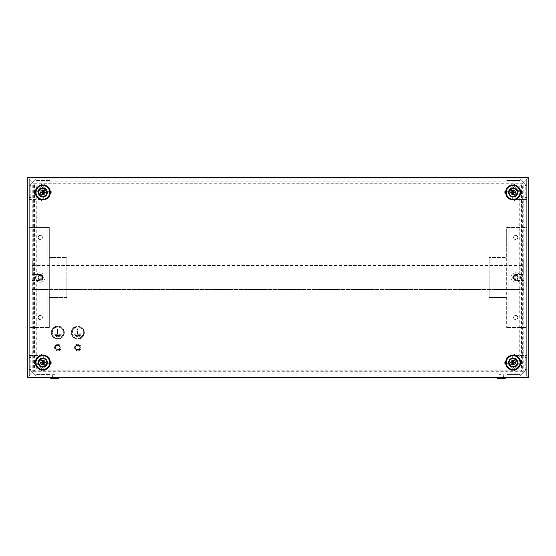 <?xml version="1.0" encoding="UTF-8"?>
<svg xmlns="http://www.w3.org/2000/svg" width="556" height="556" viewBox="0 0 556 556"><rect width="100%" height="100%" fill="white"/><g stroke="black" fill="none" stroke-linecap="round" stroke-linejoin="round"><path stroke-width="0.42" stroke-dasharray="2.78 2.08" d="M501.178 374.327L499.135 374.327L501.178 374.327M501.178 377.58L505.182 377.58L501.178 377.58M505.182 378.58L497.175 378.58M44.911 362.568A2.099 2.099 0 0 1 42.812 364.666A2.099 2.099 0 0 1 40.713 362.568A2.099 2.099 0 0 1 42.812 360.469A2.099 2.099 0 0 1 44.911 362.568A2.099 2.099 0 0 1 42.812 364.666A2.099 2.099 0 0 1 40.713 362.568A2.099 2.099 0 0 1 42.812 360.469A2.099 2.099 0 0 1 44.911 362.568M43.375 357.897L43.02 357.543L36.654 363.916L35.591 362.853L37.009 364.27L36.654 363.916L43.02 357.543L36.654 363.916L43.02 357.543L41.964 356.486L35.591 362.853L41.964 356.486L43.375 357.897L37.009 364.27L43.375 357.897M34.34 361.699L41.943 354.096L43.542 354.096L51.284 361.838L51.284 363.436L43.681 371.04L42.082 371.04L34.34 363.297L34.34 361.699L41.943 354.096L43.542 354.096L51.284 361.838L51.284 363.436L43.681 371.04L42.082 371.04L34.34 363.297L34.34 361.699M47.482 362.005L41.109 368.371L42.527 369.789L41.109 368.371L47.482 362.005L48.893 363.415L42.527 369.789L48.893 363.415L47.482 362.005M47.837 362.359L41.464 368.725L36.654 363.916L41.464 368.725L47.837 362.359L41.464 368.725L47.837 362.359L47.545 362.067L47.837 362.359M54.822 374.327L52.778 374.327L54.822 374.327M54.822 377.58L58.825 377.58L54.822 377.58M58.825 378.58L50.818 378.58M513.591 317.532A2.099 2.099 0 0 0 515.69 319.63A2.099 2.099 0 0 0 517.789 317.532A2.099 2.099 0 0 1 515.69 319.63A2.099 2.099 0 0 1 513.591 317.532A2.099 2.099 0 0 1 515.69 315.433A2.099 2.099 0 0 1 517.789 317.532A2.099 2.099 0 0 0 515.69 315.433A2.099 2.099 0 0 0 513.591 317.532M513.591 277.5A2.099 2.099 0 0 0 515.69 279.599A2.099 2.099 0 0 0 517.789 277.5A2.099 2.099 0 0 1 515.69 279.599A2.099 2.099 0 0 1 513.591 277.5A2.099 2.099 0 0 1 515.69 275.401A2.099 2.099 0 0 1 517.789 277.5A2.099 2.099 0 0 0 515.69 275.401A2.099 2.099 0 0 0 513.591 277.5M513.591 237.468A2.099 2.099 0 0 0 515.69 239.566A2.099 2.099 0 0 0 517.789 237.468A2.099 2.099 0 0 1 515.69 239.566A2.099 2.099 0 0 1 513.591 237.468A2.099 2.099 0 0 1 515.69 235.369A2.099 2.099 0 0 1 517.789 237.468A2.099 2.099 0 0 0 515.69 235.369A2.099 2.099 0 0 0 513.591 237.468M38.211 237.468A2.099 2.099 0 0 0 40.31 239.566A2.099 2.099 0 0 0 42.409 237.468A2.099 2.099 0 0 1 40.31 239.566A2.099 2.099 0 0 1 38.211 237.468A2.099 2.099 0 0 1 40.31 235.369A2.099 2.099 0 0 1 42.409 237.468A2.099 2.099 0 0 0 40.31 235.369A2.099 2.099 0 0 0 38.211 237.468M38.211 277.5A2.099 2.099 0 0 0 40.31 279.599A2.099 2.099 0 0 0 42.409 277.5A2.099 2.099 0 0 1 40.31 279.599A2.099 2.099 0 0 1 38.211 277.5A2.099 2.099 0 0 1 40.31 275.401A2.099 2.099 0 0 1 42.409 277.5A2.099 2.099 0 0 0 40.31 275.401A2.099 2.099 0 0 0 38.211 277.5M38.211 317.532A2.099 2.099 0 0 0 40.31 319.63A2.099 2.099 0 0 0 42.409 317.532A2.099 2.099 0 0 1 40.31 319.63A2.099 2.099 0 0 1 38.211 317.532A2.099 2.099 0 0 1 40.31 315.433A2.099 2.099 0 0 1 42.409 317.532A2.099 2.099 0 0 0 40.31 315.433A2.099 2.099 0 0 0 38.211 317.532M54.822 376.078L57.073 376.078L54.822 376.078M501.178 376.078L498.927 376.078L501.178 376.078M71.835 332.544A6.005 6.005 0 0 0 77.84 338.548A6.005 6.005 0 0 0 83.845 332.544A6.005 6.005 0 0 0 77.84 326.539A6.005 6.005 0 0 0 71.835 332.544A6.005 6.005 0 0 0 77.84 338.548A6.005 6.005 0 0 0 83.845 332.544A6.005 6.005 0 0 0 77.84 326.539A6.005 6.005 0 0 0 71.835 332.544M83.344 332.544A5.504 5.504 0 0 0 77.84 327.039A5.504 5.504 0 0 0 72.336 332.544A5.504 5.504 0 0 0 77.84 338.048A5.504 5.504 0 0 0 83.344 332.544A5.504 5.504 0 0 0 77.84 327.039A5.504 5.504 0 0 0 72.336 332.544A5.504 5.504 0 0 0 77.84 338.048A5.504 5.504 0 0 0 83.344 332.544M71.335 332.544A6.505 6.505 0 0 1 77.84 326.038A6.505 6.505 0 0 1 84.345 332.544A6.505 6.505 0 0 0 77.84 326.038A6.505 6.505 0 0 0 71.335 332.544A6.505 6.505 0 0 0 77.84 339.049A6.505 6.505 0 0 0 84.345 332.544A6.505 6.505 0 0 1 77.84 339.049A6.505 6.505 0 0 1 71.335 332.544M80.342 347.556A2.502 2.502 0 0 0 77.84 345.054A2.502 2.502 0 0 0 75.338 347.556A2.502 2.502 0 0 0 77.84 350.058A2.502 2.502 0 0 0 80.342 347.556A2.502 2.502 0 0 0 77.84 345.054A2.502 2.502 0 0 0 75.338 347.556A2.502 2.502 0 0 0 77.84 350.058A2.502 2.502 0 0 0 80.342 347.556M79.89 347.556A2.05 2.05 0 0 0 77.84 345.505A2.05 2.05 0 0 0 75.79 347.556A2.05 2.05 0 0 0 77.84 349.606A2.05 2.05 0 0 0 79.89 347.556A2.05 2.05 0 0 0 77.84 345.505A2.05 2.05 0 0 0 75.79 347.556A2.05 2.05 0 0 0 77.84 349.606A2.05 2.05 0 0 0 79.89 347.556M81.093 347.556A3.253 3.253 0 0 0 77.84 344.303A3.253 3.253 0 0 0 74.587 347.556A3.253 3.253 0 0 0 77.84 350.808A3.253 3.253 0 0 0 81.093 347.556A3.253 3.253 0 0 0 77.84 344.303A3.253 3.253 0 0 0 74.587 347.556A3.253 3.253 0 0 0 77.84 350.808A3.253 3.253 0 0 0 81.093 347.556M35.806 178.921L49.818 178.921L35.806 178.921L29.301 185.426L35.806 178.921L35.806 180.422L49.818 180.422L49.818 192.932L47.545 192.932L47.837 192.64L41.464 186.274L36.654 191.083L43.02 197.456L43.312 197.165L43.312 199.437L29.301 199.437L29.301 185.426L29.301 199.437L43.312 199.437L43.312 197.165L43.02 197.456L36.654 191.083L43.02 197.456L36.654 191.083L35.591 192.147L42.527 185.211L41.464 186.274L47.837 192.64L41.464 186.274L47.837 192.64L47.482 192.995L41.109 186.628L47.482 192.995L48.893 191.584L42.527 185.211L48.893 191.584L47.545 192.932L49.818 192.932L49.818 178.921L49.818 180.422L47.816 180.422L47.816 178.921L47.816 180.422L35.806 180.422L35.806 178.921M526.699 178.921L29.301 178.921L29.301 376.078L526.699 376.078L526.699 178.921L29.301 178.921L29.301 376.078L526.699 376.078L29.301 376.078L29.301 178.921L29.301 376.078L526.699 376.078L526.699 178.921L29.301 178.921L526.699 178.921L526.699 376.078L526.699 178.921L519.735 185.885L528.2 177.42L528.2 377.58L27.8 377.58L27.8 177.42L528.2 177.42L528.2 377.58L27.8 377.58L27.8 177.42L528.2 177.42L27.8 177.42L27.8 377.58L528.2 377.58L528.2 177.42M506.182 178.921L520.194 178.921L506.182 178.921L506.182 192.932L508.455 192.932L508.163 192.64L514.536 186.274L519.346 191.083L512.98 197.456L512.688 197.165L512.688 199.437L526.699 199.437L526.699 185.426L520.194 178.921L520.194 180.422L506.182 180.422L506.182 192.932L508.455 192.932L508.163 192.64L514.536 186.274L519.346 191.083L512.98 197.456L512.688 197.165L512.688 199.437L526.699 199.437L526.699 185.426L520.194 178.921L520.194 180.422L508.184 180.422L508.184 178.921L508.184 180.422L506.182 180.422L506.182 178.921M525.198 185.426L526.699 185.426L525.198 185.426L525.198 199.437L525.198 197.436L526.699 197.436L525.198 197.436L525.198 185.426M526.699 227.46L526.699 327.54L506.683 327.54L526.699 327.54L526.699 227.46L506.683 227.46L506.683 257.484L489.169 257.484L506.683 257.484L506.683 327.54L506.683 227.46L526.699 227.46M526.699 355.562L526.699 369.573L520.194 376.078L506.182 376.078L520.194 376.078L520.194 374.577L506.182 374.577L506.182 362.067L508.455 362.067L508.163 362.359L514.536 368.725L519.346 363.916L512.98 357.543L512.688 357.835L512.688 355.562L526.699 355.562L526.699 369.573L520.194 376.078L520.194 374.577L508.184 374.577L508.184 376.078L508.184 374.577L506.182 374.577L506.182 376.078L506.182 362.067L508.455 362.067L508.163 362.359L514.536 368.725L519.346 363.916L512.98 357.543L512.688 357.835L512.688 355.562L526.699 355.562M525.198 369.573L525.198 355.562L525.198 357.564L526.699 357.564L525.198 357.564L525.198 369.573L526.699 369.573L525.198 369.573M29.301 355.562L29.301 369.573L35.806 376.078L49.818 376.078L35.806 376.078L35.806 374.577L49.818 374.577L49.818 362.067L47.545 362.067L49.818 362.067L49.818 376.078L49.818 374.577L47.816 374.577L47.816 376.078L47.816 374.577L35.806 374.577L35.806 376.078L29.301 369.573L29.301 355.562L43.312 355.562L29.301 355.562M29.301 227.46L29.301 327.54L49.317 327.54L29.301 327.54L29.301 227.46L49.317 227.46L47.816 227.46L47.816 327.54L47.816 227.46L29.301 227.46M30.802 185.426L30.802 199.437L30.802 197.436L29.301 197.436L30.802 197.436L30.802 185.426L29.301 185.426L30.802 185.426M30.802 369.573L29.301 369.573L30.802 369.573L30.802 355.562L30.802 357.564L29.301 357.564L30.802 357.564L30.802 369.573M43.312 357.835L43.312 355.562L43.312 357.835M49.317 297.516L66.831 297.516L66.831 257.484L49.317 257.484L66.831 257.484L66.831 297.516L49.317 297.516L49.317 327.54L49.317 227.46L49.317 297.516M489.169 297.516L506.683 297.516L489.169 297.516L489.169 257.484L489.169 297.516M508.184 227.46L508.184 327.54L508.184 227.46M29.301 376.078L36.265 369.114L36.265 185.885L27.8 177.42M29.301 178.921L36.265 185.885L519.735 185.885L519.735 369.114L36.265 369.114L33.659 371.721L33.659 183.278L522.341 183.278L522.341 371.721L33.659 371.721L32.234 373.145L32.234 181.854L523.766 181.854L523.766 373.145L32.234 373.145L34.548 370.831L34.548 184.168L521.452 184.168L521.452 370.831L34.548 370.831L27.8 377.58M526.699 376.078L528.2 377.58M78.09 328.791L78.09 333.795L81.343 333.795L81.343 334.295L74.337 334.295L81.343 334.295L81.343 333.795L78.09 333.795L78.09 328.791L77.59 328.791L77.59 333.795L74.337 333.795L74.337 334.295L74.337 333.795L77.59 333.795L77.59 328.791L78.09 328.791M75.338 334.997L80.342 334.997L80.342 335.497L75.338 335.497L80.342 335.497L80.342 334.997L75.338 334.997L75.338 335.497L75.338 334.997M76.339 336.199L79.341 336.199L79.341 336.7L76.339 336.7L79.341 336.7L79.341 336.199L76.339 336.199L76.339 336.7L76.339 336.199M40.713 192.432A2.099 2.099 0 0 0 42.812 194.53A2.099 2.099 0 0 0 44.911 192.432A2.099 2.099 0 0 0 42.812 190.333A2.099 2.099 0 0 0 40.713 192.432A2.099 2.099 0 0 0 42.812 194.53A2.099 2.099 0 0 0 44.911 192.432A2.099 2.099 0 0 0 42.812 190.333A2.099 2.099 0 0 0 40.713 192.432M43.375 197.102L41.964 198.513L35.591 192.147L41.964 198.513L43.375 197.102L37.009 190.729L43.375 197.102M34.34 193.3L41.943 200.904L43.542 200.904L51.284 193.161L51.284 191.563L43.681 183.96L42.082 183.96L34.34 191.702L34.34 193.3L41.943 200.904L43.542 200.904L51.284 193.161L51.284 191.563L43.681 183.96L42.082 183.96L34.34 191.702L34.34 193.3M511.089 192.432A2.099 2.099 0 0 1 513.188 190.333A2.099 2.099 0 0 1 515.287 192.432A2.099 2.099 0 0 1 513.188 194.53A2.099 2.099 0 0 1 511.089 192.432A2.099 2.099 0 0 1 513.188 190.333A2.099 2.099 0 0 1 515.287 192.432A2.099 2.099 0 0 1 513.188 194.53A2.099 2.099 0 0 1 511.089 192.432M512.625 197.102L512.98 197.456L519.346 191.083L520.409 192.147L518.991 190.729L519.346 191.083L512.98 197.456L514.036 198.513L520.409 192.147L514.036 198.513L512.625 197.102L518.991 190.729L512.625 197.102M521.66 193.3L514.057 200.904L512.458 200.904L504.716 193.161L504.716 191.563L512.319 183.96L513.918 183.96L521.66 191.702L521.66 193.3L514.057 200.904L512.458 200.904L504.716 193.161L504.716 191.563L512.319 183.96L513.918 183.96L521.66 191.702L521.66 193.3M508.518 192.995L514.891 186.628L513.473 185.211L514.891 186.628L508.518 192.995L507.107 191.584L513.473 185.211L507.107 191.584L508.518 192.995M508.163 192.64L514.536 186.274L508.163 192.64M515.287 362.568A2.099 2.099 0 0 0 513.188 360.469A2.099 2.099 0 0 0 511.089 362.568A2.099 2.099 0 0 0 513.188 364.666A2.099 2.099 0 0 0 515.287 362.568A2.099 2.099 0 0 0 513.188 360.469A2.099 2.099 0 0 0 511.089 362.568A2.099 2.099 0 0 0 513.188 364.666A2.099 2.099 0 0 0 515.287 362.568M512.625 357.897L512.98 357.543L519.346 363.916L520.409 362.853L518.991 364.27L519.346 363.916L512.98 357.543L514.036 356.486L520.409 362.853L514.036 356.486L512.625 357.897L518.991 364.27L512.625 357.897M521.66 361.699L514.057 354.096L512.458 354.096L504.716 361.838L504.716 363.436L512.319 371.04L513.918 371.04L521.66 363.297L521.66 361.699L514.057 354.096L512.458 354.096L504.716 361.838L504.716 363.436L512.319 371.04L513.918 371.04L521.66 363.297L521.66 361.699M508.518 362.005L514.891 368.371L513.473 369.789L514.891 368.371L508.518 362.005L507.107 363.415L513.473 369.789L507.107 363.415L508.163 362.359L514.536 368.725L508.163 362.359L508.518 362.005M42.812 358.439A4.128 4.128 0 0 1 46.94 362.568A4.128 4.128 0 0 1 42.812 366.696A4.128 4.128 0 0 1 38.684 362.568A4.128 4.128 0 0 1 42.812 358.439M42.812 358.815A3.753 3.753 0 0 1 46.565 362.568A3.753 3.753 0 0 1 42.812 366.321A3.753 3.753 0 0 1 39.059 362.568A3.753 3.753 0 0 1 42.812 358.815M42.812 358.564A4.003 4.003 0 0 1 46.815 362.568A4.003 4.003 0 0 1 42.812 366.571A4.003 4.003 0 0 1 38.809 362.568A4.003 4.003 0 0 1 42.812 358.564M42.812 358.662A3.906 3.906 0 0 1 46.718 362.568A3.906 3.906 0 0 1 42.812 366.473A3.906 3.906 0 0 1 38.906 362.568A3.906 3.906 0 0 1 42.812 358.662A3.906 3.906 0 0 1 46.718 362.568A3.906 3.906 0 0 1 42.812 366.473A3.906 3.906 0 0 1 38.906 362.568A3.906 3.906 0 0 1 42.812 358.662M42.812 364.819A2.252 2.252 0 0 0 45.064 362.568A2.252 2.252 0 0 0 42.812 360.316A2.252 2.252 0 0 1 45.064 362.568A2.252 2.252 0 0 1 42.812 364.819A2.252 2.252 0 0 1 40.56 362.568A2.252 2.252 0 0 1 42.812 360.316A2.252 2.252 0 0 0 40.56 362.568A2.252 2.252 0 0 0 42.812 364.819M42.812 360.066A2.502 2.502 0 0 1 45.314 362.568A2.502 2.502 0 0 1 42.812 365.07A2.502 2.502 0 0 1 40.31 362.568A2.502 2.502 0 0 1 42.812 360.066A2.502 2.502 0 0 1 45.314 362.568A2.502 2.502 0 0 1 42.812 365.07A2.502 2.502 0 0 1 40.31 362.568A2.502 2.502 0 0 1 42.812 360.066M42.812 362.067A0.5 0.5 0 0 1 43.312 362.568A0.5 0.5 0 0 1 42.812 363.068A0.5 0.5 0 0 1 42.312 362.568A0.5 0.5 0 0 1 42.812 362.067M42.812 188.303A4.128 4.128 0 0 1 46.94 192.432A4.128 4.128 0 0 1 42.812 196.56A4.128 4.128 0 0 1 38.684 192.432A4.128 4.128 0 0 1 42.812 188.303M42.812 188.679A3.753 3.753 0 0 1 46.565 192.432A3.753 3.753 0 0 1 42.812 196.185A3.753 3.753 0 0 1 39.059 192.432A3.753 3.753 0 0 1 42.812 188.679M42.812 188.428A4.003 4.003 0 0 1 46.815 192.432A4.003 4.003 0 0 1 42.812 196.435A4.003 4.003 0 0 1 38.809 192.432A4.003 4.003 0 0 1 42.812 188.428M42.812 188.526A3.906 3.906 0 0 1 46.718 192.432A3.906 3.906 0 0 1 42.812 196.337A3.906 3.906 0 0 1 38.906 192.432A3.906 3.906 0 0 1 42.812 188.526A3.906 3.906 0 0 1 46.718 192.432A3.906 3.906 0 0 1 42.812 196.337A3.906 3.906 0 0 1 38.906 192.432A3.906 3.906 0 0 1 42.812 188.526M42.812 194.683A2.252 2.252 0 0 0 45.064 192.432A2.252 2.252 0 0 0 42.812 190.18A2.252 2.252 0 0 1 45.064 192.432A2.252 2.252 0 0 1 42.812 194.683A2.252 2.252 0 0 1 40.56 192.432A2.252 2.252 0 0 1 42.812 190.18A2.252 2.252 0 0 0 40.56 192.432A2.252 2.252 0 0 0 42.812 194.683M42.812 189.93A2.502 2.502 0 0 1 45.314 192.432A2.502 2.502 0 0 1 42.812 194.934A2.502 2.502 0 0 1 40.31 192.432A2.502 2.502 0 0 1 42.812 189.93A2.502 2.502 0 0 1 45.314 192.432A2.502 2.502 0 0 1 42.812 194.934A2.502 2.502 0 0 1 40.31 192.432A2.502 2.502 0 0 1 42.812 189.93M42.812 191.931A0.5 0.5 0 0 1 43.312 192.432A0.5 0.5 0 0 1 42.812 192.932A0.5 0.5 0 0 1 42.312 192.432A0.5 0.5 0 0 1 42.812 191.931M513.188 188.303A4.128 4.128 0 0 1 517.316 192.432A4.128 4.128 0 0 1 513.188 196.56A4.128 4.128 0 0 1 509.06 192.432A4.128 4.128 0 0 1 513.188 188.303M513.188 188.679A3.753 3.753 0 0 1 516.941 192.432A3.753 3.753 0 0 1 513.188 196.185A3.753 3.753 0 0 1 509.435 192.432A3.753 3.753 0 0 1 513.188 188.679M513.188 188.428A4.003 4.003 0 0 1 517.191 192.432A4.003 4.003 0 0 1 513.188 196.435A4.003 4.003 0 0 1 509.185 192.432A4.003 4.003 0 0 1 513.188 188.428M513.188 188.526A3.906 3.906 0 0 1 517.094 192.432A3.906 3.906 0 0 1 513.188 196.337A3.906 3.906 0 0 1 509.282 192.432A3.906 3.906 0 0 1 513.188 188.526A3.906 3.906 0 0 1 517.094 192.432A3.906 3.906 0 0 1 513.188 196.337A3.906 3.906 0 0 1 509.282 192.432A3.906 3.906 0 0 1 513.188 188.526M513.188 194.683A2.252 2.252 0 0 0 515.44 192.432A2.252 2.252 0 0 0 513.188 190.18A2.252 2.252 0 0 1 515.44 192.432A2.252 2.252 0 0 1 513.188 194.683A2.252 2.252 0 0 1 510.936 192.432A2.252 2.252 0 0 1 513.188 190.18A2.252 2.252 0 0 0 510.936 192.432A2.252 2.252 0 0 0 513.188 194.683M513.188 189.93A2.502 2.502 0 0 1 515.69 192.432A2.502 2.502 0 0 1 513.188 194.934A2.502 2.502 0 0 1 510.686 192.432A2.502 2.502 0 0 1 513.188 189.93A2.502 2.502 0 0 1 515.69 192.432A2.502 2.502 0 0 1 513.188 194.934A2.502 2.502 0 0 1 510.686 192.432A2.502 2.502 0 0 1 513.188 189.93M513.188 191.931A0.5 0.5 0 0 1 513.688 192.432A0.5 0.5 0 0 1 513.188 192.932A0.5 0.5 0 0 1 512.688 192.432A0.5 0.5 0 0 1 513.188 191.931M513.188 358.439A4.128 4.128 0 0 1 517.316 362.568A4.128 4.128 0 0 1 513.188 366.696A4.128 4.128 0 0 1 509.06 362.568A4.128 4.128 0 0 1 513.188 358.439M513.188 358.815A3.753 3.753 0 0 1 516.941 362.568A3.753 3.753 0 0 1 513.188 366.321A3.753 3.753 0 0 1 509.435 362.568A3.753 3.753 0 0 1 513.188 358.815M513.188 358.564A4.003 4.003 0 0 1 517.191 362.568A4.003 4.003 0 0 1 513.188 366.571A4.003 4.003 0 0 1 509.185 362.568A4.003 4.003 0 0 1 513.188 358.564M513.188 358.662A3.906 3.906 0 0 1 517.094 362.568A3.906 3.906 0 0 1 513.188 366.473A3.906 3.906 0 0 1 509.282 362.568A3.906 3.906 0 0 1 513.188 358.662A3.906 3.906 0 0 1 517.094 362.568A3.906 3.906 0 0 1 513.188 366.473A3.906 3.906 0 0 1 509.282 362.568A3.906 3.906 0 0 1 513.188 358.662M513.188 364.819A2.252 2.252 0 0 0 515.44 362.568A2.252 2.252 0 0 0 513.188 360.316A2.252 2.252 0 0 1 515.44 362.568A2.252 2.252 0 0 1 513.188 364.819A2.252 2.252 0 0 1 510.936 362.568A2.252 2.252 0 0 1 513.188 360.316A2.252 2.252 0 0 0 510.936 362.568A2.252 2.252 0 0 0 513.188 364.819M513.188 360.066A2.502 2.502 0 0 1 515.69 362.568A2.502 2.502 0 0 1 513.188 365.07A2.502 2.502 0 0 1 510.686 362.568A2.502 2.502 0 0 1 513.188 360.066A2.502 2.502 0 0 1 515.69 362.568A2.502 2.502 0 0 1 513.188 365.07A2.502 2.502 0 0 1 510.686 362.568A2.502 2.502 0 0 1 513.188 360.066M513.188 362.067A0.5 0.5 0 0 1 513.688 362.568A0.5 0.5 0 0 1 513.188 363.068A0.5 0.5 0 0 1 512.688 362.568A0.5 0.5 0 0 1 513.188 362.067M63.829 332.578A6.005 6.005 0 0 1 57.824 338.583A6.005 6.005 0 0 1 51.819 332.578A6.005 6.005 0 0 1 57.824 326.574A6.005 6.005 0 0 1 63.829 332.578A6.005 6.005 0 0 1 57.824 338.583A6.005 6.005 0 0 1 51.819 332.578A6.005 6.005 0 0 1 57.824 326.574A6.005 6.005 0 0 1 63.829 332.578M52.32 332.578A5.504 5.504 0 0 1 57.824 327.074A5.504 5.504 0 0 1 63.328 332.578A5.504 5.504 0 0 1 57.824 338.083A5.504 5.504 0 0 1 52.32 332.578A5.504 5.504 0 0 1 57.824 327.074A5.504 5.504 0 0 1 63.328 332.578A5.504 5.504 0 0 1 57.824 338.083A5.504 5.504 0 0 1 52.32 332.578M51.319 332.578A6.505 6.505 0 0 1 57.824 326.073A6.505 6.505 0 0 1 64.329 332.578A6.505 6.505 0 0 1 57.824 339.084A6.505 6.505 0 0 1 51.319 332.578A6.505 6.505 0 0 1 57.824 326.073A6.505 6.505 0 0 1 64.329 332.578A6.505 6.505 0 0 1 57.824 339.084A6.505 6.505 0 0 1 51.319 332.578M55.322 347.59A2.502 2.502 0 0 1 57.824 345.088A2.502 2.502 0 0 1 60.326 347.59A2.502 2.502 0 0 1 57.824 350.092A2.502 2.502 0 0 1 55.322 347.59A2.502 2.502 0 0 1 57.824 345.088A2.502 2.502 0 0 1 60.326 347.59A2.502 2.502 0 0 1 57.824 350.092A2.502 2.502 0 0 1 55.322 347.59M55.774 347.59A2.05 2.05 0 0 1 57.824 345.54A2.05 2.05 0 0 1 59.874 347.59A2.05 2.05 0 0 1 57.824 349.648A2.05 2.05 0 0 1 55.774 347.59A2.05 2.05 0 0 1 57.824 345.54A2.05 2.05 0 0 1 59.874 347.59A2.05 2.05 0 0 1 57.824 349.648A2.05 2.05 0 0 1 55.774 347.59M54.571 347.59A3.253 3.253 0 0 1 57.824 344.338A3.253 3.253 0 0 1 61.077 347.59A3.253 3.253 0 0 1 57.824 350.843A3.253 3.253 0 0 1 54.571 347.59A3.253 3.253 0 0 1 57.824 344.338A3.253 3.253 0 0 1 61.077 347.59A3.253 3.253 0 0 1 57.824 350.843A3.253 3.253 0 0 1 54.571 347.59M509.282 362.568A3.906 3.906 0 0 0 513.188 366.473A3.906 3.906 0 0 0 517.094 362.568A3.906 3.906 0 0 0 513.188 358.662A3.906 3.906 0 0 0 509.282 362.568A3.906 3.906 0 0 0 513.188 366.473A3.906 3.906 0 0 0 517.094 362.568A3.906 3.906 0 0 0 513.188 358.662A3.906 3.906 0 0 0 509.282 362.568M520.694 362.568A7.506 7.506 0 0 0 513.188 355.062A7.506 7.506 0 0 0 505.682 362.568A7.506 7.506 0 0 0 513.188 370.074A7.506 7.506 0 0 0 520.694 362.568M509.282 192.432A3.906 3.906 0 0 0 513.188 196.337A3.906 3.906 0 0 0 517.094 192.432A3.906 3.906 0 0 0 513.188 188.526A3.906 3.906 0 0 0 509.282 192.432A3.906 3.906 0 0 0 513.188 196.337A3.906 3.906 0 0 0 517.094 192.432A3.906 3.906 0 0 0 513.188 188.526A3.906 3.906 0 0 0 509.282 192.432M520.694 192.432A7.506 7.506 0 0 0 513.188 184.926A7.506 7.506 0 0 0 505.682 192.432A7.506 7.506 0 0 0 513.188 199.938A7.506 7.506 0 0 0 520.694 192.432M38.906 192.432A3.906 3.906 0 0 0 42.812 196.337A3.906 3.906 0 0 0 46.718 192.432A3.906 3.906 0 0 0 42.812 188.526A3.906 3.906 0 0 0 38.906 192.432A3.906 3.906 0 0 0 42.812 196.337A3.906 3.906 0 0 0 46.718 192.432A3.906 3.906 0 0 0 42.812 188.526A3.906 3.906 0 0 0 38.906 192.432M50.318 192.432A7.506 7.506 0 0 0 42.812 184.926A7.506 7.506 0 0 0 35.306 192.432A7.506 7.506 0 0 0 42.812 199.938A7.506 7.506 0 0 0 50.318 192.432M38.906 362.568A3.906 3.906 0 0 0 42.812 366.473A3.906 3.906 0 0 0 46.718 362.568A3.906 3.906 0 0 0 42.812 358.662A3.906 3.906 0 0 0 38.906 362.568A3.906 3.906 0 0 0 42.812 366.473A3.906 3.906 0 0 0 46.718 362.568A3.906 3.906 0 0 0 42.812 358.662A3.906 3.906 0 0 0 38.906 362.568M50.318 362.568A7.506 7.506 0 0 0 42.812 355.062A7.506 7.506 0 0 0 35.306 362.568A7.506 7.506 0 0 0 42.812 370.074A7.506 7.506 0 0 0 50.318 362.568M490.17 377.58L510.186 377.58L490.17 377.58L490.17 376.078L510.186 376.078L490.17 376.078L490.17 377.58M45.814 377.58L65.83 377.58L45.814 377.58L45.814 376.078L65.83 376.078L45.814 376.078L45.814 377.58M65.83 376.078L65.83 377.58L65.83 376.078M510.186 376.078L510.186 377.58L510.186 376.078M55.322 335.032L55.322 335.532L60.326 335.532L55.322 335.532L55.322 335.032L60.326 335.032L60.326 335.532L60.326 335.032L55.322 335.032M57.574 333.829L54.321 333.829L54.321 334.33L61.327 334.33L54.321 334.33L54.321 333.829L57.574 333.829L57.574 328.825L57.574 333.829M61.327 333.829L61.327 334.33L61.327 333.829L58.074 333.829L58.074 328.825L57.574 328.825L58.074 328.825L58.074 333.829L61.327 333.829M56.323 336.234L56.323 336.734L59.325 336.734L56.323 336.734L56.323 336.234L59.325 336.234L59.325 336.734L59.325 336.234L56.323 336.234M43.312 277.5A3.002 3.002 0 0 0 40.31 274.497A3.002 3.002 0 0 1 43.312 277.5A3.002 3.002 0 0 1 40.31 280.502A3.002 3.002 0 0 0 43.312 277.5M523.696 291.01L523.696 280.502L515.69 280.502L523.696 280.502L523.696 289.509L32.304 289.509L32.304 280.502L40.31 280.502L32.304 280.502L32.304 295.014L32.304 289.509L523.696 289.509L523.696 295.014L523.696 291.01L32.304 291.01L523.696 291.01M32.304 263.989L32.304 259.986L523.696 259.986L32.304 259.986L32.304 265.49L523.696 265.49L523.696 259.986L523.696 263.989L32.304 263.989L32.304 274.497L32.304 265.49L523.696 265.49L523.696 274.497L515.69 274.497A3.002 3.002 0 0 0 512.688 277.5A3.002 3.002 0 0 0 515.69 280.502A3.002 3.002 0 0 1 512.688 277.5A3.002 3.002 0 0 1 515.69 274.497L523.696 274.497L523.696 263.989L32.304 263.989M40.31 274.497L32.304 274.497L40.31 274.497M523.696 295.014L32.304 295.014L523.696 295.014M510.936 277.5A4.754 4.754 0 0 1 515.69 272.746A4.754 4.754 0 0 1 520.444 277.5A4.754 4.754 0 0 0 515.69 272.746A4.754 4.754 0 0 0 510.936 277.5A4.754 4.754 0 0 0 515.69 282.253A4.754 4.754 0 0 0 520.444 277.5A4.754 4.754 0 0 1 515.69 282.253A4.754 4.754 0 0 1 510.936 277.5A4.754 4.754 0 0 0 515.69 282.253A4.754 4.754 0 0 0 520.444 277.5M513.188 276.999L513.188 277.5A2.502 2.502 0 0 0 515.69 280.002A2.502 2.502 0 0 0 518.192 277.5L518.192 276.999L516.19 276.999L516.19 274.998L515.19 274.998L515.19 276.999L513.188 276.999L513.188 278L515.19 278L515.19 280.002L516.19 280.002L516.19 278L518.192 278L518.192 277.5A2.502 2.502 0 0 0 515.69 274.998A2.502 2.502 0 0 0 513.188 277.5A2.502 2.502 0 0 0 515.69 280.002A2.502 2.502 0 0 0 518.192 277.5A2.502 2.502 0 0 0 515.69 274.998A2.502 2.502 0 0 0 513.188 277.5L513.188 278L515.19 278L515.19 280.002L516.19 280.002L516.19 278L518.192 278L518.192 276.999L516.19 276.999L516.19 274.998L515.19 274.998L515.19 276.999L513.188 276.999M35.556 277.5A4.754 4.754 0 0 0 40.31 282.253A4.754 4.754 0 0 0 45.064 277.5A4.754 4.754 0 0 1 40.31 282.253A4.754 4.754 0 0 1 35.556 277.5A4.754 4.754 0 0 1 40.31 272.746A4.754 4.754 0 0 1 45.064 277.5A4.754 4.754 0 0 0 40.31 272.746A4.754 4.754 0 0 0 35.556 277.5A4.754 4.754 0 0 1 40.31 272.746A4.754 4.754 0 0 1 45.064 277.5M42.812 277.5L42.812 278L40.81 278L40.81 280.002L39.81 280.002L39.81 278L37.808 278L37.808 277.5A2.502 2.502 0 0 1 40.31 274.998A2.502 2.502 0 0 1 42.812 277.5A2.502 2.502 0 0 1 40.31 280.002A2.502 2.502 0 0 1 37.808 277.5A2.502 2.502 0 0 1 40.31 274.998A2.502 2.502 0 0 1 42.812 277.5A2.502 2.502 0 0 1 40.31 280.002A2.502 2.502 0 0 1 37.808 277.5L37.808 276.999L39.81 276.999L39.81 274.998L40.81 274.998L40.81 276.999L42.812 276.999L42.812 277.5M42.812 278L40.81 278L40.81 280.002L39.81 280.002L39.81 278L37.808 278L37.808 276.999L39.81 276.999L39.81 274.998L40.81 274.998L40.81 276.999L42.812 276.999L42.812 278M515.19 275.825A1.751 1.751 0 0 0 514.015 276.999M517.365 276.999A1.751 1.751 0 0 0 516.19 275.825M516.19 279.175A1.751 1.751 0 0 0 517.365 278M514.015 278A1.751 1.751 0 0 0 515.19 279.175M41.985 278A1.751 1.751 0 0 1 40.81 279.175M39.81 279.175A1.751 1.751 0 0 1 38.635 278M40.81 275.825A1.751 1.751 0 0 1 41.985 276.999M38.635 276.999A1.751 1.751 0 0 1 39.81 275.825M499.135 374.327L498.85 377.58M503.222 374.327L503.507 377.58M52.778 374.327L52.493 377.58M56.865 374.327L57.15 377.58M52.57 376.078L52.57 377.58M498.927 376.078L498.927 377.58M503.43 376.078L503.43 377.58M57.073 376.078L57.073 377.58"/><path stroke-width="0.83" d="M497.175 377.58L497.175 378.58L505.182 378.58L505.182 377.58M50.818 377.58L50.818 378.58L58.825 378.58L58.825 377.58M42.812 358.064A4.504 4.504 0 0 1 47.316 362.568A4.504 4.504 0 0 1 42.812 367.071A4.504 4.504 0 0 1 38.308 362.568A4.504 4.504 0 0 1 42.812 358.064M42.812 365L43.243 365L43.292 363.047L45.244 362.998L45.244 362.137L43.292 362.088L43.243 360.135L42.381 360.135L42.332 362.088L40.38 362.137L40.38 362.998L42.332 363.047L42.381 365L42.812 365M42.812 355.659A6.908 6.908 0 0 1 49.72 362.568A6.908 6.908 0 0 1 42.812 369.476A6.908 6.908 0 0 1 35.904 362.568A6.908 6.908 0 0 1 42.812 355.659M40.602 362.776L42.603 362.776L42.603 364.778L43.02 364.778L43.02 362.776L45.022 362.776L45.022 362.359L43.02 362.359L43.02 360.357L42.603 360.357L42.603 362.359L40.602 362.359L40.38 362.998M42.812 187.928A4.504 4.504 0 0 1 47.316 192.432A4.504 4.504 0 0 1 42.812 196.935A4.504 4.504 0 0 1 38.308 192.432A4.504 4.504 0 0 1 42.812 187.928M42.812 194.864L43.243 194.864L43.292 192.911L45.244 192.862L45.244 192.001L43.292 191.952L43.243 189.999L42.381 189.999L42.332 191.952L40.38 192.001L40.38 192.862L42.332 192.911L42.381 194.864L42.812 194.864M42.812 185.523A6.908 6.908 0 0 1 49.72 192.432A6.908 6.908 0 0 1 42.812 199.34A6.908 6.908 0 0 1 35.904 192.432A6.908 6.908 0 0 1 42.812 185.523M40.602 192.64L42.603 192.64L42.603 194.642L43.02 194.642L43.02 192.64L45.022 192.64L45.022 192.223L43.02 192.223L43.02 190.221L42.603 190.221L42.603 192.223L40.602 192.223L40.38 192.862M513.188 187.928A4.504 4.504 0 0 1 517.692 192.432A4.504 4.504 0 0 1 513.188 196.935A4.504 4.504 0 0 1 508.684 192.432A4.504 4.504 0 0 1 513.188 187.928M513.188 194.864L513.619 194.864L513.668 192.911L515.62 192.862L515.62 192.001L513.668 191.952L513.619 189.999L512.757 189.999L512.708 191.952L510.755 192.001L510.755 192.862L512.708 192.911L512.757 194.864L513.188 194.864M513.188 185.523A6.908 6.908 0 0 1 520.096 192.432A6.908 6.908 0 0 1 513.188 199.34A6.908 6.908 0 0 1 506.28 192.432A6.908 6.908 0 0 1 513.188 185.523M510.978 192.64L512.98 192.64L512.98 194.642L513.396 194.642L513.396 192.64L515.398 192.64L515.398 192.223L513.396 192.223L513.396 190.221L512.98 190.221L512.98 192.223L510.978 192.223L510.755 192.862M513.188 358.064A4.504 4.504 0 0 1 517.692 362.568A4.504 4.504 0 0 1 513.188 367.071A4.504 4.504 0 0 1 508.684 362.568A4.504 4.504 0 0 1 513.188 358.064M513.188 365L513.619 365L513.668 363.047L515.62 362.998L515.62 362.137L513.668 362.088L513.619 360.135L512.757 360.135L512.708 362.088L510.755 362.137L510.755 362.998L512.708 363.047L512.757 365L513.188 365M513.188 355.659A6.908 6.908 0 0 1 520.096 362.568A6.908 6.908 0 0 1 513.188 369.476A6.908 6.908 0 0 1 506.28 362.568A6.908 6.908 0 0 1 513.188 355.659M510.978 362.776L512.98 362.776L512.98 364.778L513.396 364.778L513.396 362.776L515.398 362.776L515.398 362.359L513.396 362.359L513.396 360.357L512.98 360.357L512.98 362.359L510.978 362.359L510.755 362.998M505.682 362.568A7.506 7.506 0 0 0 513.188 370.074A7.506 7.506 0 0 0 520.694 362.568A7.506 7.506 0 0 0 513.188 355.062A7.506 7.506 0 0 0 505.682 362.568M505.682 192.432A7.506 7.506 0 0 0 513.188 199.938A7.506 7.506 0 0 0 520.694 192.432A7.506 7.506 0 0 0 513.188 184.926A7.506 7.506 0 0 0 505.682 192.432M35.306 192.432A7.506 7.506 0 0 0 42.812 199.938A7.506 7.506 0 0 0 50.318 192.432A7.506 7.506 0 0 0 42.812 184.926A7.506 7.506 0 0 0 35.306 192.432M35.306 362.568A7.506 7.506 0 0 0 42.812 370.074A7.506 7.506 0 0 0 50.318 362.568A7.506 7.506 0 0 0 42.812 355.062A7.506 7.506 0 0 0 35.306 362.568M528.2 377.58L528.2 177.42L27.8 177.42L27.8 377.58L528.2 377.58"/></g></svg>
